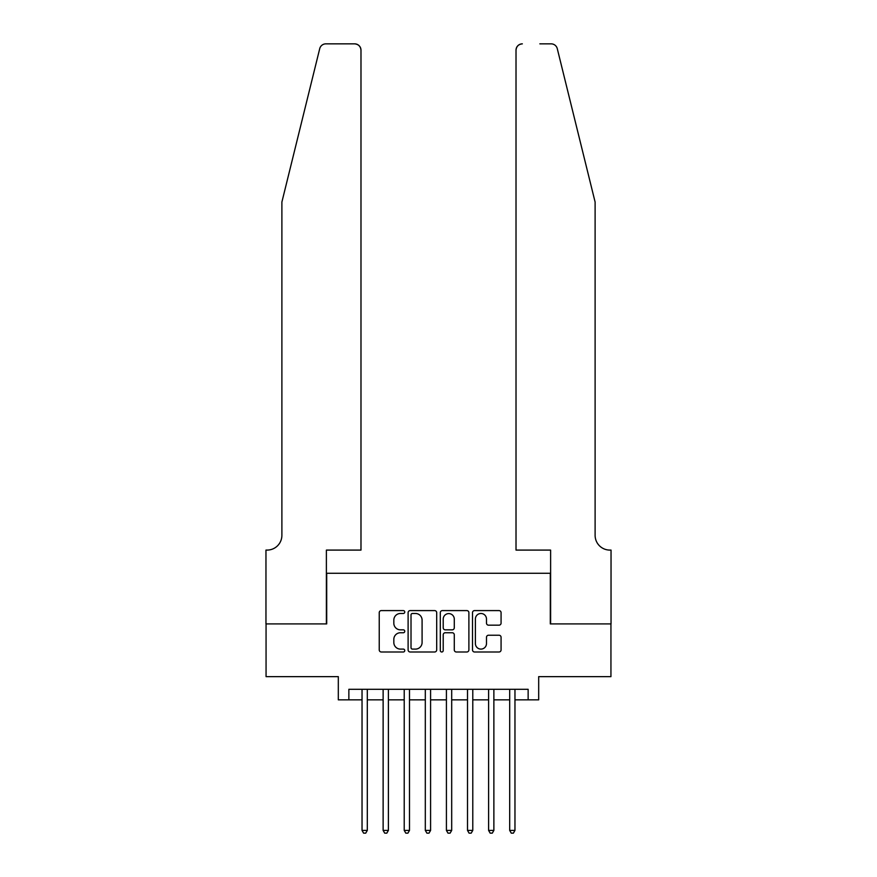 <?xml version="1.0" encoding="UTF-8"?>
<svg xmlns="http://www.w3.org/2000/svg" width="877" height="877" viewBox="0 0 877 877"><rect width="100%" height="100%" fill="white"/><g stroke="black" fill="none" stroke-linecap="round" stroke-linejoin="round"><path stroke-width="1.32" d="M404.757 612.036A1.447 1.447 0 0 0 403.299 610.589L381.309 610.589A2.072 2.072 0 0 0 379.237 612.661L379.237 649.923A2.072 2.072 0 0 0 381.309 651.995L403.299 651.995A1.447 1.447 0 0 0 404.757 650.548A1.447 1.447 0 0 0 403.299 649.101L400.46 649.101A6.621 6.621 0 0 1 393.828 642.468L393.828 639.366A6.621 6.621 0 0 1 400.46 632.745L403.299 632.745A1.447 1.447 0 0 0 404.757 631.287A1.447 1.447 0 0 0 403.299 629.839L400.46 629.839A6.621 6.621 0 0 1 393.828 623.218L393.828 620.105A6.621 6.621 0 0 1 400.46 613.483L403.299 613.483A1.447 1.447 0 0 0 404.757 612.036M499.013 625.18A2.072 2.072 0 0 0 501.074 623.108L501.074 612.661A2.072 2.072 0 0 0 499.013 610.589L474.578 610.589A2.072 2.072 0 0 0 472.506 612.661L472.506 649.923A2.072 2.072 0 0 0 474.578 651.995L499.013 651.995A2.072 2.072 0 0 0 501.074 649.923L501.074 637.294A2.072 2.072 0 0 0 499.013 635.222L488.555 635.222A2.072 2.072 0 0 0 486.483 637.294L486.483 643.554A5.536 5.536 0 0 1 480.947 649.101A5.536 5.536 0 0 1 475.4 643.554L475.4 619.019A5.536 5.536 0 0 1 480.947 613.483A5.536 5.536 0 0 1 486.483 619.019L486.483 623.108A2.072 2.072 0 0 0 488.555 625.18L499.013 625.18M348.86 699.846L348.86 689.3L528.14 689.3L528.14 699.846L538.686 699.846L538.686 676.638L610.94 676.638L610.94 623.909L550.296 623.909L550.296 573.284L326.704 573.284L326.704 623.909L266.06 623.909L266.06 676.638L338.314 676.638L338.314 699.846L362.037 699.846M436.691 612.661A2.072 2.072 0 0 0 434.619 610.589L410.184 610.589A2.072 2.072 0 0 0 408.112 612.661L408.112 649.923A2.072 2.072 0 0 0 410.184 651.995L434.619 651.995A2.072 2.072 0 0 0 436.691 649.923L436.691 612.661M442.381 610.589L466.816 610.589A2.072 2.072 0 0 1 468.888 612.661L468.888 649.923A2.072 2.072 0 0 1 466.816 651.995L456.358 651.995A2.072 2.072 0 0 1 454.286 649.923L454.286 634.805A2.072 2.072 0 0 0 452.214 632.745L445.286 632.745A2.072 2.072 0 0 0 443.214 634.805L443.214 650.548A1.447 1.447 0 0 1 441.756 651.995A1.447 1.447 0 0 1 440.309 650.548L440.309 612.661A2.072 2.072 0 0 1 442.381 610.589M367.31 699.846L383.128 699.846M388.401 699.846L404.22 699.846M409.493 699.846L425.312 699.846M430.585 699.846L446.415 699.846M451.688 699.846L467.507 699.846M472.78 699.846L488.599 699.846M493.872 699.846L509.69 699.846M514.963 699.846L528.14 699.846M412.464 613.483A1.447 1.447 0 0 0 411.017 614.93L411.017 647.643A1.447 1.447 0 0 0 412.464 649.101L415.468 649.101A6.621 6.621 0 0 0 422.089 642.468L422.089 620.105A6.621 6.621 0 0 0 415.468 613.483L412.464 613.483M454.286 619.129A5.536 5.536 0 0 0 448.75 613.593A5.536 5.536 0 0 0 443.214 619.129L443.214 627.768A2.072 2.072 0 0 0 445.286 629.839L452.214 629.839A2.072 2.072 0 0 0 454.286 627.768L454.286 619.129M367.31 689.3L367.31 830.409L362.037 830.409L362.037 689.3M367.31 830.409L365.731 833.15L363.615 833.15L362.037 830.409M319.721 48.663C321.333 45.187 321.333 45.187 319.721 48.663L281.89 202.05L281.89 535.321A14.766 14.766 0 0 1 267.123 550.087L265.961 550.087L265.961 623.909L326.387 623.909L326.387 550.087L360.984 550.087L360.984 50.175A6.325 6.325 0 0 0 354.659 43.85L325.86 43.85A6.325 6.325 0 0 0 319.721 48.663M337.152 43.85L354.659 43.85C358.474 44.256 360.579 46.36 360.984 50.175L360.984 550.087M281.89 535.321A14.766 14.766 0 0 1 267.123 550.087M583.512 155.021L557.279 48.663C555.667 45.187 555.667 45.187 557.279 48.663L595.11 202.05L595.11 535.321A14.766 14.766 0 0 0 609.877 550.087L611.039 550.087L611.039 623.909L550.613 623.909L550.613 550.087L516.016 550.087L516.016 50.175L516.016 550.087M539.848 43.85L551.14 43.85A6.325 6.325 0 0 1 557.279 48.663M522.341 43.85A6.325 6.325 0 0 0 516.016 50.175C516.421 46.36 518.526 44.256 522.341 43.85M595.11 535.321A14.766 14.766 0 0 0 609.877 550.087M388.401 689.3L388.401 830.409L383.128 830.409L383.128 689.3M388.401 830.409L386.823 833.15L384.718 833.15L383.128 830.409M409.493 689.3L409.493 830.409L404.22 830.409L404.22 689.3M409.493 830.409L407.915 833.15L405.81 833.15L404.22 830.409M430.585 689.3L430.585 830.409L425.312 830.409L425.312 689.3M430.585 830.409L429.006 833.15L426.902 833.15L425.312 830.409M451.688 689.3L451.688 830.409L446.415 830.409L446.415 689.3M451.688 830.409L450.098 833.15L447.994 833.15L446.415 830.409M472.78 689.3L472.78 830.409L467.507 830.409L467.507 689.3M472.78 830.409L471.19 833.15L469.085 833.15L467.507 830.409M493.872 689.3L493.872 830.409L488.599 830.409L488.599 689.3M493.872 830.409L492.282 833.15L490.177 833.15L488.599 830.409M514.963 689.3L514.963 830.409L509.69 830.409L509.69 689.3M514.963 830.409L513.385 833.15L511.269 833.15L509.69 830.409"/></g></svg>
